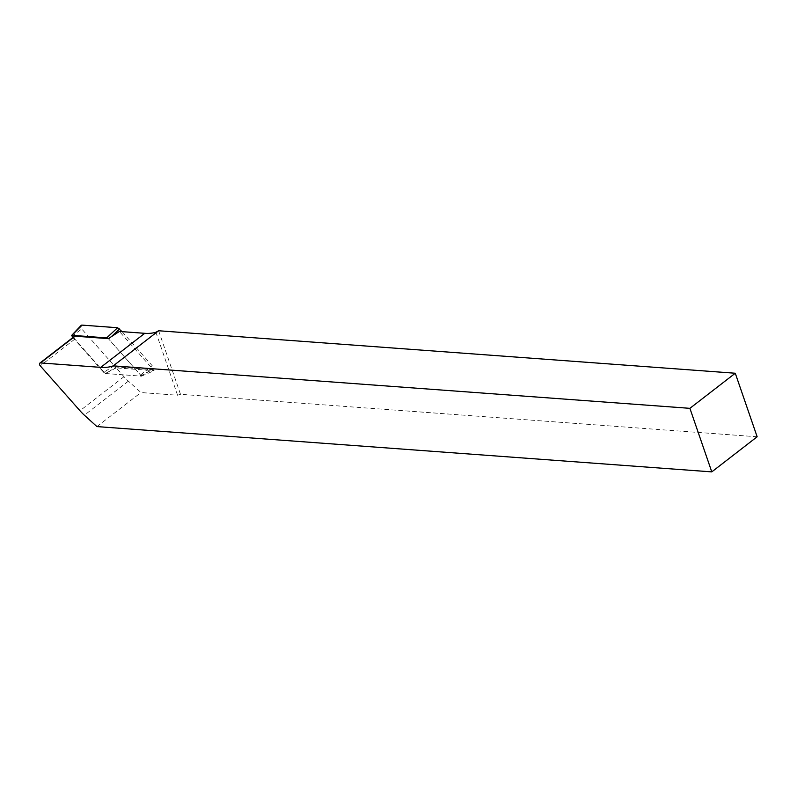 <?xml version="1.0" encoding="UTF-8"?>
<svg xmlns="http://www.w3.org/2000/svg" width="797" height="797" viewBox="0 0 797 797"><rect width="100%" height="100%" fill="white"/><g stroke="black" fill="none" stroke-linecap="round" stroke-linejoin="round"><path stroke-width="0.6" stroke-dasharray="3.98 2.99" d="M155.893 332.259L177.582 395.242L140.949 392.542L128.387 381.145A36.353 22.326 -127.7 0 1 123.983 376.682L116.203 367.885L154.09 370.675L119.411 331.452M116.203 367.885L105.274 373.494L74.848 339.094A2.182 1.335 52.3 0 1 74.42 336.364M158.633 330.755L180.511 394.306L757.15 436.776M96.935 426.594L140.949 392.542M177.582 395.242L180.511 394.306M105.274 373.494L141.527 376.164L108.332 338.635M141.527 376.164L154.09 370.675M122.09 331.652L152.217 365.713A2.909 1.783 52.3 0 1 152.645 369.439A2.909 1.783 52.3 0 1 151.878 369.589L116.352 366.969L114.28 365.773L81.752 328.992A2.909 1.783 52.3 0 1 81.065 325.475M111.341 336.683L108.741 339.094L140.531 375.038L140.441 376.084L105.712 373.524L116.352 366.969M114.28 365.773L103.64 372.329L72.886 337.549M103.64 372.329L105.712 373.524M74.848 339.094L40.268 365.843M123.983 376.682L79.979 410.734M128.387 381.145L84.372 415.197M140.531 375.038L152.217 365.713M140.441 376.084L151.878 369.589M71.85 336.374L81.752 328.992M140.651 376.045L152.645 369.439"/><path stroke-width="1.2" d="M158.633 330.755L155.893 332.259A61.797 37.957 52.3 0 1 144.745 333.315L119.411 331.452L108.332 338.635L75.097 336.185L40.527 362.934L100.741 367.367A61.797 37.957 -127.7 0 0 113.264 365.863L158.633 330.755L735.272 373.235L757.15 436.776L711.781 471.884L689.903 408.333L735.272 373.235M711.781 471.884L96.935 426.594L84.372 415.197A36.353 22.326 52.3 0 1 79.979 410.734L40.268 365.843A2.182 1.335 52.3 0 1 39.85 363.113L74.42 336.364A2.182 1.335 52.3 0 1 75.097 336.185M39.85 363.113A2.182 1.335 52.3 0 1 40.527 362.934M689.903 408.333L113.264 365.863M72.886 337.549L71.939 335.328L106.668 337.888L117.617 327.736L122.09 331.652M71.66 335.427L81.065 325.475A2.909 1.783 52.3 0 1 82.101 325.116L117.617 327.736M108.262 338.625L106.668 337.888M144.745 333.315L100.741 367.367M71.939 335.328L82.101 325.116M119.699 328.942L111.341 336.683"/></g></svg>
